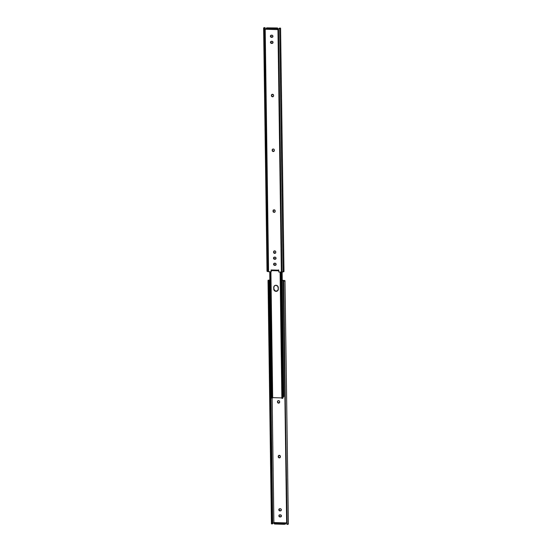 <?xml version="1.0" encoding="UTF-8"?>
<svg xmlns="http://www.w3.org/2000/svg" width="552" height="552" viewBox="0 0 552 552"><rect width="100%" height="100%" fill="white"/><g stroke="black" fill="none" stroke-linecap="round" stroke-linejoin="round"><path stroke-width="0.83" d="M280.112 457.56L278.912 457.525L278.256 456.387A1.097 1.056 46 0 1 279.74 455.434A1.097 1.056 46 0 1 280.409 456.449L279.319 455.338L278.256 456.387L278.45 457.373L279.146 457.849L280.112 457.587L280.416 456.835A1.097 1.056 46 0 1 279.353 457.877L279.512 457.725A1.097 1.056 -134 0 0 280.181 457.511M279.346 402.829L278.153 402.794L277.49 401.656A1.097 1.056 46 0 1 278.974 400.704A1.097 1.056 46 0 1 279.643 401.718L279.319 400.945L278.346 400.621L277.67 401.062L277.497 402.035L278.587 403.146L279.65 402.097A1.097 1.056 46 0 1 278.587 403.146L278.753 402.994A1.097 1.056 -134 0 0 279.415 402.781M285.77 523.42L285.757 522.896L274.758 522.578L285.757 522.896L285.77 523.42A0.635 0.607 46 0 1 285.95 522.986L285.77 523.42M274.689 522.806L273.875 522.516L272.136 398.102L273.875 522.516A0.635 0.607 46 0 1 274.627 522.709M282.251 280.409L283.259 280.437L286.647 522.882L285.929 522.999A0.635 0.607 46 0 1 286.647 522.882L283.259 280.437L282.251 280.409M281.127 516.651L279.988 516.962A1.097 1.056 46 0 1 279.208 515.092A1.097 1.056 46 0 1 279.961 514.809L279.202 515.099L278.919 516.065L280.368 516.976L281.43 515.927L280.34 514.816A1.097 1.056 46 0 1 281.12 516.686A1.097 1.056 46 0 1 280.368 516.976L279.146 516.113L279.36 514.947M281.044 510.572L279.905 510.883A1.097 1.056 46 0 1 279.126 509.013A1.097 1.056 46 0 1 279.871 508.723L280.257 508.737A1.097 1.056 46 0 1 281.037 510.607A1.097 1.056 46 0 1 280.285 510.89L281.175 510.441L281.258 509.427L280.464 508.765L279.119 509.02L278.898 510.186L279.692 510.855L280.444 510.738L279.16 510.221L279.277 508.861M284.984 280.768A1.953 0.393 179.2 0 0 284.666 280.561L282.251 280.243L284.977 280.802L283.783 281.147L284.19 280.747L283.259 280.437L284.204 280.782L283.48 281.009L287.178 524.4A1.953 0.393 -0.8 0 0 288.379 524.02L284.984 280.768A1.953 0.393 179.2 0 1 283.783 281.147L286.874 524.262L288.365 523.972M272.515 523.524L269.335 280.237L268.976 280.312L269.866 280.161L269.335 280.237L272.729 523.489L273.302 523.22L272.371 523.565M268.017 280.45A1.953 0.393 179.2 0 1 268.9 280.112L269.866 279.974L268.127 280.319L268.562 280.713A1.953 0.393 179.2 0 1 268.017 280.45L271.418 523.703A1.953 0.393 -0.8 0 0 271.957 523.965L268.562 280.713L269.128 280.595L272.522 523.848L269.128 280.595L268.562 280.713L271.957 523.965L272.522 523.848L271.515 523.827L271.708 523.496M285.77 523.662L284.315 524.303L274.848 524.034L274.254 523.862L275.034 524.041L275.02 523.275L274.247 523.096L274.758 522.578L274.247 523.096L275.02 523.275L284.107 523.537L275.02 523.275L275.034 524.041L284.121 524.303L285.28 524.138L285.757 522.896L284.107 523.537L284.121 524.303L284.107 523.537L285.267 523.372L285.28 524.138L285.77 523.662M278.656 455.552A1.097 1.056 -134 0 0 278.422 456.235L278.725 455.476M277.891 400.821A1.097 1.056 -134 0 0 277.656 401.497L277.96 400.745M273.302 523.22L273.613 522.806L273.302 523.22M274.268 523.137L274.275 523.82M279.208 508.937A1.097 1.056 -134 0 0 280.064 510.724L280.444 510.738A1.097 1.056 -134 0 0 281.113 510.524M279.291 515.023A1.097 1.056 -134 0 0 280.147 516.81L280.533 516.817A1.097 1.056 -134 0 0 281.196 516.603M278.753 402.994L278.587 403.146A1.097 1.056 46 0 1 277.497 402.035L277.663 401.884A1.097 1.056 -134 0 0 278.753 402.994M277.49 401.656L277.497 402.035L277.49 401.656M279.512 457.725L279.353 457.877A1.097 1.056 46 0 1 278.263 456.773L278.422 456.614A1.097 1.056 -134 0 0 279.512 457.725M278.256 456.387L278.263 456.773L278.256 456.387M271.819 94.489A1.097 1.056 -134 0 0 271.584 95.165L271.425 95.323A1.097 1.056 46 0 1 272.488 94.275L272.488 94.275A1.097 1.056 46 0 1 273.578 95.386L272.488 94.275L271.425 95.323L272.308 96.786L273.274 96.524L273.578 95.765A1.097 1.056 46 0 1 272.101 96.717A1.097 1.056 46 0 1 271.432 95.703L271.888 94.413M272.584 149.219A1.097 1.056 -134 0 0 272.35 149.902L272.191 150.054A1.097 1.056 46 0 1 273.247 149.005A1.097 1.056 46 0 1 274.337 150.116L274.013 149.344L273.04 149.026L272.364 149.461L272.191 150.441L273.281 151.545L274.344 150.503A1.097 1.056 46 0 1 272.867 151.448A1.097 1.056 46 0 1 272.191 150.441L272.653 149.15M273.433 210.036A1.097 1.056 -134 0 0 273.199 210.712L273.04 210.871A1.097 1.056 46 0 1 274.096 209.822A1.097 1.056 46 0 1 275.193 210.926L274.096 209.822L273.04 210.871L273.923 212.334L274.73 212.196L275.193 211.312A1.097 1.056 46 0 1 273.716 212.265A1.097 1.056 46 0 1 273.04 211.25L273.502 209.96M274.006 251.07A1.097 1.056 -134 0 0 273.771 251.746L273.613 251.905A1.097 1.056 46 0 1 273.923 251.146L273.702 252.706L274.71 253.396L275.462 253.099L273.964 252.733L273.944 251.153A1.097 1.056 46 0 1 274.668 250.856L274.668 250.856A1.097 1.056 46 0 1 275.765 251.967L275.269 251.056L274.075 250.994M267.099 271.115L268.582 271.722L265.195 29.27L264.691 28.587L268.086 271.66L267.334 271.439L263.932 28.186L264.587 28.38L264.822 27.6L263.621 27.945L264.691 28.587L268.086 271.66L271.142 271.791L271.115 269.976L271.591 269.99L271.115 269.976L271.142 271.791L268.582 271.722L265.195 29.27L265.788 29.249L277.966 29.636L281.347 272.088L283.969 271.508M278.546 269.914L278.429 270.804L278.291 270.176L278.767 270.19L271.591 269.99L271.729 270.611L278.394 270.79L278.291 270.176L271.591 269.99L271.763 270.597M277.235 28.89L277.242 29.422L277.235 28.89A0.635 0.607 -134 0 0 278.125 29.484L277.235 28.89M265.954 29.097L265.353 29.118A0.635 0.607 -134 0 0 265.967 29.083M271.301 271.639L271.273 269.976L271.301 271.639M273.274 96.496L272.081 96.462L271.591 95.551A1.097 1.056 -134 0 0 273.343 96.448M274.04 151.227L272.847 151.193L272.357 150.282A1.097 1.056 -134 0 0 274.109 151.179M274.889 212.037L273.882 212.113L273.205 211.099A1.097 1.056 -134 0 0 274.958 211.989M272.64 37.025L270.894 36.846L270.873 35.321M272.722 43.139L272.84 41.779L271.556 41.262L270.57 41.897L270.818 43.084L272.722 43.139L270.977 42.925L270.956 41.4M275.738 258.971L273.992 258.784L273.971 257.267M275.821 265.077L276.041 263.911L275.034 263.214L273.764 263.663L273.916 265.022L275.821 265.077L274.075 264.87L274.054 263.345M278.794 272.012L281.347 272.088L278.794 272.012L278.767 270.19L278.794 272.012M280.582 28.297L283.983 271.549A1.953 0.393 -0.8 0 1 283.1 271.888L279.698 28.635L278.698 28.78L280.043 28.035A1.953 0.393 179.2 0 1 280.582 28.297A1.953 0.393 179.2 0 1 279.698 28.635L280.575 28.256L279.478 28.152L278.546 28.987L281.941 272.053L283.1 271.888L279.698 28.635L278.698 28.78L277.966 29.636L281.347 272.088L281.941 272.053L278.546 28.987L277.966 29.636A0.635 0.607 46 0 1 277.373 29.58L277.228 28.656L266.14 28.566L266.719 27.862L266.23 28.338L277.228 28.656L277.746 28.138L277.152 27.966L266.719 27.862L276.966 27.959L277.746 28.138L277.373 29.29L277.746 28.138M275.462 253.099L275.765 252.347A1.097 1.056 46 0 1 274.289 253.299A1.097 1.056 46 0 1 273.613 252.285L273.778 252.133A1.097 1.056 -134 0 0 275.531 253.03M270.804 35.397A1.097 1.056 -134 0 0 271.66 37.184L271.501 37.336A1.097 1.056 46 0 1 270.721 35.466A1.097 1.056 46 0 1 271.467 35.183L271.853 35.19A1.097 1.056 46 0 1 272.633 37.06A1.097 1.056 46 0 1 271.881 37.35L272.771 36.894L272.75 35.701L271.853 35.19L270.715 35.473L270.597 36.832L272.039 37.191A1.097 1.056 -134 0 0 272.709 36.977M273.902 257.335A1.097 1.056 -134 0 0 274.758 259.123L274.599 259.281A1.097 1.056 46 0 1 273.82 257.411A1.097 1.056 46 0 1 274.565 257.128L274.951 257.135A1.097 1.056 46 0 1 275.731 259.005A1.097 1.056 46 0 1 274.979 259.288L275.869 258.84L275.855 257.639L274.951 257.135L273.813 257.418L273.695 258.778L275.144 259.136A1.097 1.056 -134 0 0 275.807 258.922M263.621 27.979L267.016 271.232A1.953 0.393 -0.8 0 0 267.334 271.439L263.932 28.186A1.953 0.393 179.2 0 1 263.621 27.979A1.953 0.393 179.2 0 1 264.822 27.6L265.139 28.814L265.126 27.738L264.401 27.966L265.195 29.27A0.635 0.607 46 0 0 265.788 29.249L277.373 29.58L277.118 29.008L277.725 28.18L277.753 28.904M273.992 263.421A1.097 1.056 -134 0 0 274.841 265.208L274.682 265.36A1.097 1.056 46 0 1 273.902 263.49A1.097 1.056 46 0 1 274.654 263.207L275.034 263.214A1.097 1.056 46 0 1 275.814 265.084A1.097 1.056 46 0 1 275.068 265.374L275.227 265.215A1.097 1.056 -134 0 0 275.89 265.001M275.227 265.215L274.682 265.36L275.227 265.215M275.144 259.136L274.599 259.281L275.144 259.136M270.887 41.476A1.097 1.056 -134 0 0 271.743 43.263L271.584 43.422A1.097 1.056 46 0 1 270.804 41.552A1.097 1.056 46 0 1 271.556 41.262L271.936 41.276A1.097 1.056 46 0 1 272.716 43.146A1.097 1.056 46 0 1 271.963 43.429L272.129 43.277A1.097 1.056 -134 0 0 272.791 43.063M272.129 43.277L271.584 43.422L272.129 43.277M272.039 37.191L271.501 37.336L272.039 37.191M273.778 252.133L273.771 251.746L273.778 252.133M273.205 211.099L273.199 210.712L273.205 211.099M272.357 150.282L272.35 149.902L272.357 150.282M271.591 95.551L271.584 95.165L271.591 95.551M274.254 286.081L273.73 287.488A2.318 2.222 46 0 1 275.965 285.28A2.318 2.222 46 0 1 278.27 287.62L278.291 289.151L277.87 286.343L275.965 285.28L274.372 285.895L273.73 287.488L273.93 289.897L275.179 291.159L277.311 291.014L278.291 289.151A2.318 2.222 46 0 1 275.172 291.152A2.318 2.222 46 0 1 273.751 289.02L275.338 291.007L277.47 290.856M283.873 396.467L282.134 272.026L283.645 396.529M274.468 285.805A2.318 2.222 -134 0 0 273.889 287.33L273.909 288.862A2.318 2.222 -134 0 0 277.711 290.676M272.488 397.668L271.515 398.013L272.046 398.123L270.287 271.77L272.046 398.123A1.953 0.393 -0.8 0 0 272.667 397.826L270.908 271.784M271.515 398.013L269.749 271.757L271.515 398.013M281.575 272.088L283.059 397.806M282.741 398.337L280.975 272.074L282.741 398.337L282.024 398.406L280.257 272.053L282.024 398.406L282.741 398.337M280.099 272.053L281.865 398.254A1.953 0.393 -0.8 0 0 282.024 398.406L282.003 398.109M281.858 397.902L272.667 397.64L281.858 397.902M273.751 289.02L273.889 287.33L273.751 289.02M274.254 523.862L274.247 523.096M271.729 270.611L278.429 270.804M283.687 396.812L281.941 272.053"/></g></svg>
